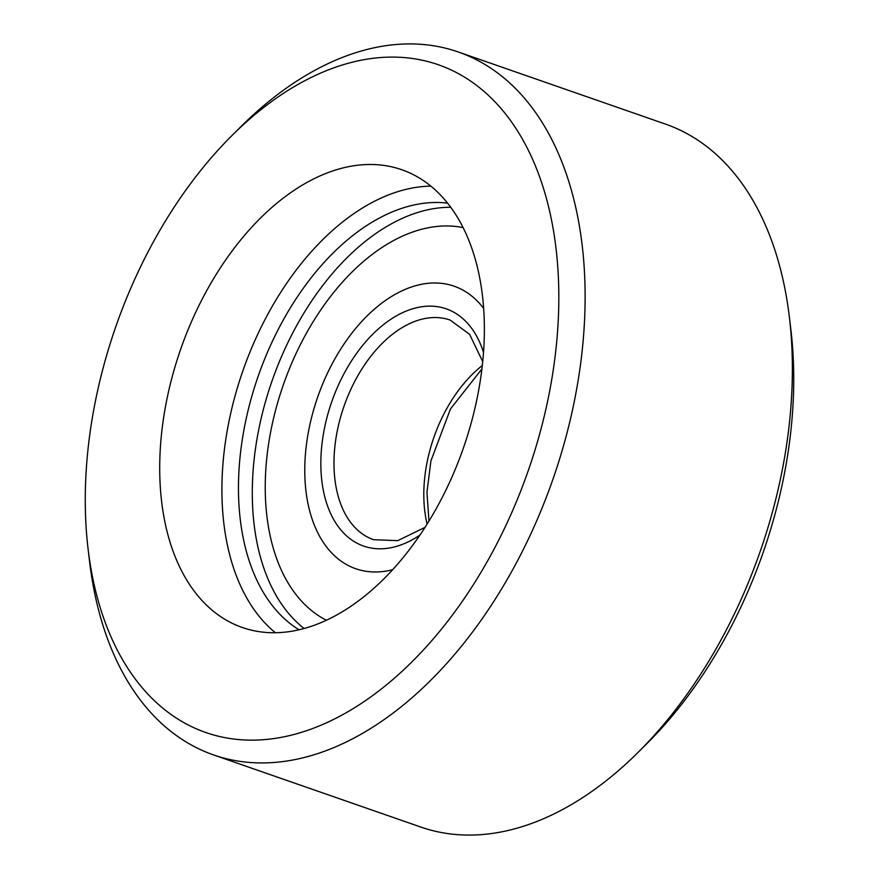 <?xml version="1.0" encoding="UTF-8"?>
<svg xmlns="http://www.w3.org/2000/svg" width="879" height="879" viewBox="0 0 879 879"><rect width="100%" height="100%" fill="white"/><g stroke="black" fill="none" stroke-linecap="round" stroke-linejoin="round"><path stroke-width="1.32" d="M789.43 317.539L790.935 330.251A353.556 218.431 109.2 0 1 732.734 623.683A353.556 218.431 109.2 0 1 647.153 743.348L638.077 752.38A372.158 229.924 -70.8 0 0 728.164 626.419A372.158 229.924 -70.8 0 0 789.43 317.539A372.158 229.924 -70.8 0 0 665.48 124.093L458.201 51.949A372.158 229.924 109.2 0 1 520.884 554.275A372.158 229.924 109.2 0 1 213.52 754.907A372.158 229.924 109.2 0 1 89.57 561.461L88.065 548.749A353.556 218.431 -70.8 0 0 254.295 740.129A353.556 218.431 -70.8 0 0 497.811 541.925A353.556 218.431 -70.8 0 0 515.61 127.949A353.556 218.431 -70.8 0 0 231.847 135.652A353.556 218.431 -70.8 0 0 146.266 255.317A353.556 218.431 -70.8 0 0 88.065 548.749M231.847 135.652L240.923 126.62A372.158 229.924 109.2 0 1 458.201 51.949M201.544 300.376A242.373 149.738 -70.8 0 0 242.373 627.518A242.373 149.738 -70.8 0 0 442.533 496.855A242.373 149.738 -70.8 0 0 401.714 169.713A242.373 149.738 -70.8 0 0 201.544 300.376M430.853 186.139A242.373 149.738 -70.8 0 0 263.733 322.022A242.373 149.738 -70.8 0 0 275.413 632.737M213.52 754.907L420.799 827.051A372.158 229.924 -70.8 0 0 638.077 752.38M272.314 423.788A208.62 128.894 109.2 0 1 463.079 227.595A208.62 128.894 109.2 0 0 272.314 423.788A208.62 128.894 109.2 0 0 326.417 620.255A208.62 128.894 109.2 0 1 272.314 423.788M309.847 424.832A149.584 92.416 -70.8 0 0 355.786 568.746A149.584 92.416 -70.8 0 0 392.693 569.68A149.584 92.416 -70.8 0 1 355.786 568.746A149.584 92.416 -70.8 0 1 309.847 424.832A149.584 92.416 -70.8 0 1 454.124 286.202A149.584 92.416 -70.8 0 0 309.847 424.832M483.637 308.386A149.584 92.416 -70.8 0 0 454.124 286.202A149.584 92.416 -70.8 0 1 483.637 308.386M304.112 628.507A227.947 140.827 109.2 0 1 322.604 285.664A227.947 140.827 109.2 0 1 450.729 207.279M299.047 629.793A227.947 140.827 109.2 0 1 308.782 280.851A227.947 140.827 109.2 0 1 447.554 203.126M427.117 524.06A116.303 71.847 109.2 0 1 427.743 459.091A116.303 71.847 109.2 0 1 482.296 365.532M419.92 535.091A125.609 77.605 109.2 0 1 325.098 425.249A125.609 77.605 109.2 0 1 403.011 312.463A125.609 77.605 109.2 0 1 483.505 352.402M482.714 361.621L469.584 334.306L450.092 320.044A116.303 71.847 -70.8 0 0 337.921 427.82A116.303 71.847 -70.8 0 0 373.63 539.717L397.758 540.64L425.018 527.378M481.901 369.004L450.477 408.933L430.919 460.904L426.952 492.251L428.963 521.082"/></g></svg>
